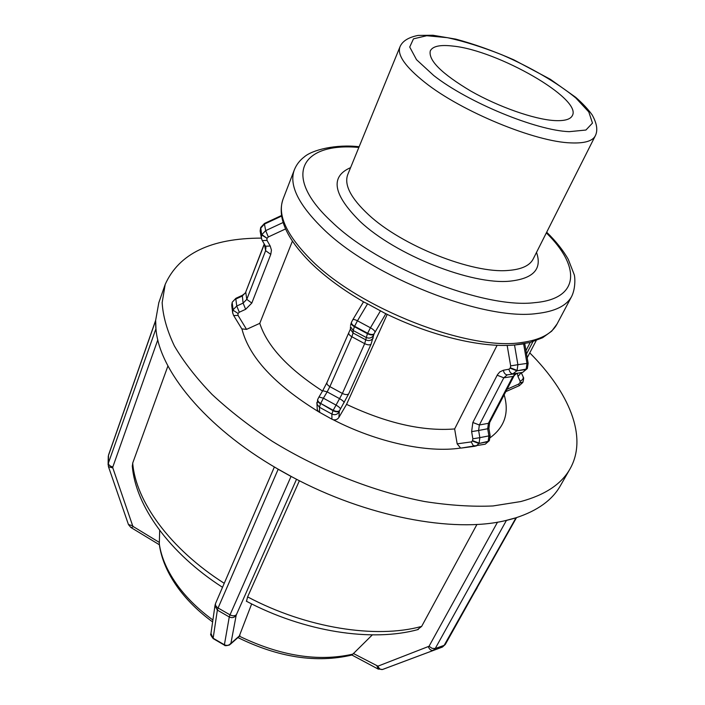 <?xml version="1.0" encoding="UTF-8"?>
<svg xmlns="http://www.w3.org/2000/svg" width="705" height="705" viewBox="0 0 705 705"><rect width="100%" height="100%" fill="white"/><g stroke="black" fill="none" stroke-linecap="round" stroke-linejoin="round"><path stroke-width="1.06" d="M529.763 352.879C568.979 392.165 588.19 436.994 570.019 468.904L560.387 485.727C552.315 500.039 537.527 510.72 516.025 517.77L444.15 645.366L435.232 648.521L506.393 520.466L505.538 520.581C453.491 533.218 366.274 516.853 292.17 476.977L291.033 476.439L230.015 614.857L218.083 607.983L278.167 469.274L277.144 468.605C204.891 426.825 158.872 369.817 155.955 328.706L108.35 463.22C108.588 465.009 110.077 466.261 112.818 466.974L157.823 339.81M159.682 530.363L159.295 544.383M108.385 466.446L108.491 455.386L155.558 320.872L155.805 328.063M155.558 320.872L158.81 302.718L165.19 284.415C179 253.624 211.059 238.193 261.37 238.114M155.955 328.706L155.664 320.308M292.39 241.172L259.784 323.339L246.547 329.376L241.833 328.9M251.659 603.921L239.11 636.536M278.167 469.274L291.033 476.439M292.17 476.977L277.144 468.605M380.541 310.746L370.451 327.772L357.444 320.801L367.578 303.829L384.745 313.17M338.894 417.413C337.51 419.457 335.571 420.224 333.086 419.695C376.972 442.37 427.389 453.13 460.594 448.063L457.166 443.842L454.637 428.948C422.753 431.451 386.728 423.256 346.56 404.362L338.894 417.413L339.334 411.041L348.684 393.857L371.059 344.216L374.055 333.862L385.838 313.707M375.007 332.037C374.822 330.83 373.298 329.411 370.451 327.772L367.411 333.676L364.679 343.643L342.383 393.452L332.998 410.68L331.879 414.055L331.923 419.193L333.086 419.695M331.923 419.193L318.634 411.773C274.703 384.71 249.156 357.188 242.009 329.209M317.153 407.499L317.241 409.499L318.634 411.773M367.578 303.829L363.903 302.057M167.94 365.939L132.707 463.07L132.355 466.569M299.396 480.731L247.614 596.888L246.494 601.286M387.221 314.377L346.56 404.362M237.929 637.576C278.519 657.518 316.527 663.335 351.945 655.033L372.319 634.888M417.378 629.724L421.643 626.41L476.959 524.414M514.527 345.018L523.621 343.899L526.979 363.419L517.893 364.688L514.527 345.018L511.125 345.247M523.621 343.899L524.749 343.67M454.637 428.948L497.113 345.274M322.52 391.037C288.001 368.653 267.089 346.093 259.784 323.339M506.393 520.466L515.364 518.06M516.025 517.77L505.538 520.581M461.854 447.975L460.594 448.063M554.104 120.546C533.879 119.251 498.735 106.931 470.949 91.156C441.744 73.743 428.191 60.322 430.297 50.883C432.667 46.177 440.202 44.574 452.901 46.072C497.58 50.337 582.471 98.867 572.337 115.62C570.354 119.497 564.282 121.145 554.104 120.546M570.019 468.904C561.453 484.106 545.035 494.989 520.766 501.555L492.971 505.961C472.059 506.86 449.261 505.379 424.595 501.528C374.223 491.852 319.206 470.191 272.359 441.348C249.755 426.437 229.671 410.821 212.117 394.492C196.298 378.056 183.732 361.894 174.408 345.996C167.032 330.513 162.943 316.06 162.159 302.63L165.19 284.415M504.154 394.782C509.363 412.733 504.709 427.019 490.213 437.655M521.303 372.645L523.145 376.831L521.242 372.654M522.828 382.321L522.943 382.163C523.727 378.999 523.859 377.395 523.348 377.369L523.145 376.831C523.586 378.488 522.581 379.96 520.14 381.229L520.061 382.63L518.633 384.102L507.054 389.239M505.793 391.636L519.356 385.626L518.633 384.102M519.356 385.626L522.758 382.515L519.876 382.982M522.943 382.163L520.061 382.63M521.154 372.672L517.99 376.54L520.14 381.229M517.347 373.368L517.99 376.54M532.927 341.678L526.529 353.91M128.345 524.247L108.482 466.736L112.818 467.909L112.818 466.974M108.253 456.902L108.103 464.78M130.839 527.446L128.451 524.555L132.672 525.798L112.818 467.909M159.348 544.745L131.086 527.596L133.395 526.644L132.672 525.798M159.304 542.392L133.395 526.644M108.253 456.54L108.588 454.866L108.253 456.54M283.11 222.516L265.67 230.641L268.332 236.959L285.551 228.949M260.33 232.121L260.709 227.451L261.696 235.012L260.515 228.411L264.454 224.067L265.67 230.641L261.855 234.589L267.054 238.281L268.332 236.959M262.11 240.255L261.308 237.62L261.696 235.012L267.054 238.281M265.309 245.878L262.304 240.59L267.01 240.387L266.895 238.695M260.656 227.671L260.127 231.002L261.564 238.942M265.547 246.274L266.005 248.081L265.503 246.221L270.209 246.027L267.01 240.387M265.794 246.909L265.618 250.689L270.782 254.373L271.443 250.125L270.209 246.027M264.49 244.432L265.618 250.689L246.785 299.369L251.808 303.071L270.782 254.373M264.349 244.177L245.825 291.817C246.054 292.363 244.873 293.544 242.282 295.36L243.102 303.106L236.757 306.032L235.823 299.035L242.115 296.135L245.763 292.416L246.785 299.369L243.102 303.106L245.657 309.301L251.808 303.071M233.461 315.197L232.588 312.324L232.95 310.147L238.079 313.461L232.95 310.147L232.201 302.736L233.099 309.759L236.757 306.032L239.303 312.227L245.657 309.301M238.079 313.461L239.303 312.227M242.088 329.323L233.663 315.532L238.061 315.426L237.929 313.857M231.804 306.129L232.729 313.302M246.547 329.376L238.061 315.426M242.185 295.404L235.999 298.25L232.262 302.154L231.689 305.291L232.201 302.357M281.498 215.51L264.551 223.415L264.454 224.067L281.586 216.082M229.698 644.819L229.407 645.022C226.243 645.842 224.578 645.877 224.41 645.137L224.401 644.767C227.028 645.956 229.213 645.428 230.949 643.163L236.175 615.306C234.342 617.668 232.033 618.223 229.266 616.963L224.401 644.767L213.139 638.236L217.36 610.107L229.266 616.963L230.015 614.857C232.765 616.196 234.897 616.117 236.431 614.61L296.532 479.259M236.175 615.306L236.431 614.61M239.48 636.21L230.35 644.273L230.949 643.163M213.271 638.668L224.507 645.19M239.956 635.425L231.099 643.233M215.034 605.146L215.607 603.339C215.087 605.031 215.906 606.582 218.083 607.983L217.36 610.107L214.963 605.718L210.874 634.051C210.152 634.051 210.91 635.575 213.157 638.607L210.971 633.39M373.861 334.285C372.522 335.298 370.372 335.087 367.411 333.676L354.412 326.697L354.606 326.265L367.605 333.245C370.566 334.655 372.716 334.866 374.055 333.862M373.209 338.03C371.35 340.541 368.935 341.176 365.948 339.925L353.073 333.007L353.179 330.495L366.124 337.448C369.129 338.708 371.561 338.074 373.43 335.545M348.684 393.857C347.336 394.959 345.238 394.818 342.383 393.452L329.878 386.631L351.857 336.743L364.679 343.643C367.605 345.036 369.728 345.23 371.059 344.216M340.427 408.9C340.162 407.904 338.664 406.618 335.915 405.031L323.401 398.193L327.155 391.874L339.651 398.695C342.392 400.281 343.89 401.568 344.146 402.573M339.334 411.041C337.968 412.178 335.862 412.055 332.998 410.68L320.678 403.436L333.183 410.284C336.038 411.649 338.153 411.773 339.519 410.645M319.647 412.46L319.427 407.234L331.879 414.055C334.769 415.289 337.131 414.655 338.955 412.161M317.25 409.499L316.986 404.168L319.427 407.234L320.502 403.842C318.193 402.449 317.232 401.066 317.611 399.691L317.717 399.497M320.678 403.436L323.401 398.193L318.977 396.986L317.788 399.286C317.4 400.669 318.369 402.053 320.678 403.436M327.155 391.874L329.878 386.631C327.561 385.256 326.591 383.89 326.961 382.542L322.723 390.693L327.155 391.874M326.961 382.542L348.79 332.725C348.455 334.011 349.477 335.351 351.857 336.743L353.073 333.007L350.394 329.182L350.447 327.684M348.79 332.725L350.394 329.182L350.482 326.644L353.179 330.495L354.412 326.697C352.007 325.296 350.975 323.947 351.301 322.67L351.425 322.467M354.606 326.265L357.444 320.801C354.906 319.515 353.337 319.198 352.738 319.832L351.495 322.238C351.161 323.516 352.2 324.864 354.606 326.265M317.788 399.286L316.986 404.168L316.836 402.573M351.495 322.238L350.491 325.446M352.606 654.196C318.008 661.916 280.29 655.923 239.453 636.236M212.901 620.012C198.836 609.728 187.257 598.492 178.18 586.313C167.508 571.764 161.198 557.488 159.251 543.485M516.501 517.62L474.659 592.006M421.643 626.41C376.091 638.986 306.605 628.208 247.614 596.888M224.243 583.317C169.852 548.754 135.651 501.061 132.707 463.07M359.136 146.737C335.844 144.023 312.297 149.874 304.287 156.898C299.713 160.387 296.408 164.706 294.346 169.852C288.75 184.939 298.382 204.617 323.243 228.905C372.39 277.276 483.912 320.934 536.628 313.558C555.029 311.504 566.741 305.741 571.746 296.267L557.065 323.974C551.848 333.862 540.03 340.039 521.621 342.524C468.86 351.178 358.766 308.455 310.746 259.537C286.45 234.976 277.215 214.831 283.066 199.101C276.898 216.911 286.142 238.167 310.79 262.85C325.12 276.801 343.027 289.984 364.52 302.41M382.366 669.53L442.185 647.146L382.7 669.433L442.405 647.049L445.304 644.44L442.502 647.005M428.384 646.873C429.504 649.472 431.063 650.636 433.082 650.371L435.232 648.521L432.068 648.336L429.037 646.274L377.933 666.163L353.284 653.438M378.365 669.177L376.981 666.066M351.936 655.042L377.924 668.939L382.507 669.486C380.506 669.768 378.982 668.657 377.933 666.163M497.518 522.158L429.037 646.274M528.142 363.304L527.366 368.424L525.965 369.508L516.888 370.821L526.177 369.103L526.979 363.419L528.142 363.304L524.767 343.67M527.366 368.424L522.705 372.363L527.243 368.609M516.73 373.483L512.887 376.452L488.424 423.317L479.347 424.992L503.802 377.801L507.239 374.866L522.634 372.372M497.166 375.219L503.802 377.801L512.887 376.452L514.104 375.747L516.104 373.624L507.239 374.866C505.291 374.655 503.978 373.121 503.317 370.257L499.81 371.905L497.474 374.663L472.843 422.489L471.636 431.627L472.852 438.81L472.412 441.013L471.248 441.912L457.166 443.842M514.148 374.769L513.716 373.932M489.649 422.551L488.909 428.481L487.684 428.755L488.9 435.893L479.841 437.655L478.625 430.473L487.684 428.755L488.424 423.317L489.649 422.551L514.104 375.747M490.116 435.611L489.385 440.537L487.966 441.691L478.907 443.498L488.168 441.312L488.9 435.893L490.116 435.593L488.909 428.49M489.385 440.537L485.225 444.185L489.27 440.713M460.982 448.089L484.767 444.273M461.537 448.036L475.091 446.23M471.248 441.912L473.205 445.569L476.166 446.009L478.907 443.498L472.412 441.013M472.614 440.634L479.109 443.119L479.841 437.655L472.852 438.81M471.636 431.627L478.625 430.473L479.347 424.992L472.843 422.489M508.948 369.208C509.609 372.081 510.913 373.624 512.87 373.835L516.888 370.821L510.2 368.204L508.948 369.208L503.317 370.257M510.411 367.798L517.1 370.416L517.893 364.688L510.667 365.886L510.2 368.204M507.159 345.397L510.667 365.886M571.191 142.903C584.56 143.432 592.588 141.071 595.284 135.836C598.034 130.443 596.959 123.419 592.068 114.756C587.979 109.116 582.515 103.291 575.685 97.308L550.349 79.295L513.716 59.784C493.412 50.927 474.121 44.045 455.844 39.136L432.958 35.25L418.056 35.426C408.371 37.347 402.344 41.154 399.982 46.838C397.003 54.946 405.305 66.799 424.877 82.397C461.405 111.566 535.738 142.11 571.191 142.903M433.698 75.497L416.514 59.687L409.72 47.032L413.482 38.845L426.728 35.726L447.499 37.691C464.295 41.375 482.396 47.068 501.81 54.752C530.839 67.336 557.673 82.952 575.914 98.057L588.798 111.954L592.473 123.093L585.917 130.037L569.226 131.668C536.276 130.557 467.75 102.322 433.698 75.497M595.284 135.836L533.165 259.026C529.746 265.688 521.339 269.504 507.944 270.464C472.35 273.716 401.788 245.754 368.636 214.796C350.852 198.237 343.899 184.816 347.768 174.532L399.982 46.838M350.588 167.64C329.861 176.638 333.06 194.598 360.176 221.529C395.558 254.99 471.671 285.058 509.786 281.172C533.421 278.634 542.33 269.028 536.514 252.381M546.34 232.888C580.418 266.164 580.453 298.814 534.742 302.648C484.485 309.125 378.964 267.68 331.94 222.013C280.661 174.831 302.022 142.207 358.845 147.442M527.19 357.787L536.214 340.568M108.588 454.866L155.629 320.405M235.902 298.303L232.262 302.154M245.825 291.817L264.243 244M264.463 223.45L260.709 227.451M215.607 603.339L274.368 466.974M318.977 396.986L322.723 390.693M352.738 319.832L363.516 301.828M212.619 621.951C198.925 611.887 187.574 600.783 178.559 588.64C167.719 573.826 161.278 558.933 159.242 543.952M477.109 587.97L474.527 592.235M246.327 601.189C304.067 631.768 371.984 642.37 418.329 629.477M132.276 465.749C135.404 505.917 169.464 553.205 222.516 587.309M557.065 323.974L551.707 331.156L542.603 337.739L530.028 342.498L514.544 345.018M383.837 312.72C429.601 335.51 480.554 347.918 514.104 345.053M516.245 517.699L445.304 644.44M571.746 296.267C575.932 287.561 574.901 276.087 574.205 274.633L568.292 259.405C563.216 250.372 556.016 241.304 546.683 232.209M294.346 169.852L283.066 199.101M530.239 342.436L525.965 350.641"/></g></svg>
